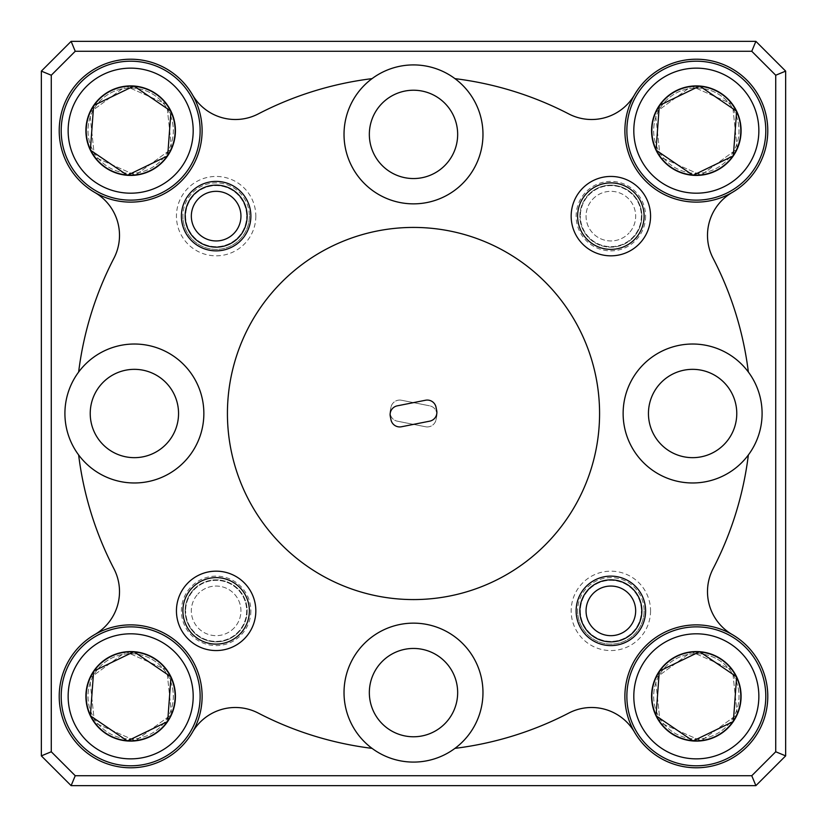 <?xml version="1.0" encoding="UTF-8"?>
<svg xmlns="http://www.w3.org/2000/svg" width="827" height="827" viewBox="0 0 827 827"><rect width="100%" height="100%" fill="white"/><g stroke="black" fill="none" stroke-linecap="round" stroke-linejoin="round"><path stroke-width="0.62" stroke-dasharray="4.13 3.1" d="M68.31 126.076A62.521 62.521 0 0 1 135.256 68.31A62.521 62.521 0 0 1 193.022 135.256A62.521 62.521 0 0 1 126.076 193.022A62.521 62.521 0 0 1 68.31 126.076M199.948 135.773A69.468 69.468 0 0 0 135.773 61.384A69.468 69.468 0 0 0 61.384 125.559A69.468 69.468 0 0 0 125.559 199.948A69.468 69.468 0 0 0 199.948 135.773M88.107 127.534A42.673 42.673 0 0 1 133.798 88.107A42.673 42.673 0 0 1 173.225 133.798A42.673 42.673 0 0 1 127.534 173.225A42.673 42.673 0 0 1 88.107 127.534A42.673 42.673 0 0 1 133.798 88.107A42.673 42.673 0 0 1 173.225 133.798A42.673 42.673 0 0 1 127.534 173.225A42.673 42.673 0 0 1 88.107 127.534M93.534 107.107L90.484 148.529M192.825 123.998A62.521 62.521 0 0 0 123.998 68.507A62.521 62.521 0 0 0 68.507 137.334A62.521 62.521 0 0 1 123.998 68.507A62.521 62.521 0 0 1 192.825 123.998A62.521 62.521 0 0 1 137.334 192.825A62.521 62.521 0 0 1 68.507 137.334A62.521 62.521 0 0 0 137.334 192.825A62.521 62.521 0 0 0 192.825 123.998M61.591 138.078A69.468 69.468 0 0 1 123.254 61.591A69.468 69.468 0 0 1 199.741 123.254A69.468 69.468 0 0 0 123.254 61.591A69.468 69.468 0 0 0 61.591 138.078A69.468 69.468 0 0 0 138.078 199.741A69.468 69.468 0 0 0 199.741 123.254A69.468 69.468 0 0 1 138.078 199.741A69.468 69.468 0 0 1 61.591 138.078M86.163 135.442A44.761 44.761 0 0 1 166.827 104.274A44.761 44.761 0 0 1 135.442 175.169A44.761 44.761 0 0 1 86.163 135.442M92.117 134.801L89.729 112.544L125.89 86.163L166.827 104.274L171.602 148.788L135.442 175.169L94.505 157.058L92.117 134.801M173.091 126.107A42.673 42.673 0 0 0 126.107 88.241A42.673 42.673 0 0 0 88.241 135.225A42.673 42.673 0 0 0 135.225 173.091A42.673 42.673 0 0 0 173.091 126.107A42.673 42.673 0 0 0 126.107 88.241A42.673 42.673 0 0 0 88.241 135.225A42.673 42.673 0 0 0 135.225 173.091A42.673 42.673 0 0 0 173.091 126.107M89.729 112.544L125.89 86.163L166.827 104.274L171.602 148.788L135.442 175.169L94.505 157.058L89.729 112.544M192.825 689.666A62.521 62.521 0 0 0 123.998 634.175A62.521 62.521 0 0 0 68.507 703.002A62.521 62.521 0 0 1 123.998 634.175A62.521 62.521 0 0 1 192.825 689.666A62.521 62.521 0 0 1 137.334 758.493A62.521 62.521 0 0 1 68.507 703.002A62.521 62.521 0 0 0 137.334 758.493A62.521 62.521 0 0 0 192.825 689.666M61.591 703.746A69.468 69.468 0 0 1 123.254 627.259A69.468 69.468 0 0 1 199.741 688.922A69.468 69.468 0 0 0 123.254 627.259A69.468 69.468 0 0 0 61.591 703.746A69.468 69.468 0 0 0 138.078 765.409A69.468 69.468 0 0 0 199.741 688.922A69.468 69.468 0 0 1 138.078 765.409A69.468 69.468 0 0 1 61.591 703.746M86.163 701.11A44.761 44.761 0 0 1 166.827 669.942A44.761 44.761 0 0 1 135.442 740.837A44.761 44.761 0 0 1 86.163 701.11M92.117 700.469L89.729 678.212L125.89 651.831L166.827 669.942L171.602 714.456L135.442 740.837L94.505 722.726L92.117 700.469M173.091 691.775A42.673 42.673 0 0 0 126.107 653.909A42.673 42.673 0 0 0 88.241 700.893A42.673 42.673 0 0 0 135.225 738.759A42.673 42.673 0 0 0 173.091 691.775A42.673 42.673 0 0 0 126.107 653.909A42.673 42.673 0 0 0 88.241 700.893A42.673 42.673 0 0 0 135.225 738.759A42.673 42.673 0 0 0 173.091 691.775M89.729 678.212L125.89 651.831L166.827 669.942L171.602 714.456L135.442 740.837L94.505 722.726L89.729 678.212M758.493 123.998A62.521 62.521 0 0 0 689.666 68.507A62.521 62.521 0 0 0 634.175 137.334A62.521 62.521 0 0 1 689.666 68.507A62.521 62.521 0 0 1 758.493 123.998A62.521 62.521 0 0 1 703.002 192.825A62.521 62.521 0 0 1 634.175 137.334A62.521 62.521 0 0 0 703.002 192.825A62.521 62.521 0 0 0 758.493 123.998M627.259 138.078A69.468 69.468 0 0 1 688.922 61.591A69.468 69.468 0 0 1 765.409 123.254A69.468 69.468 0 0 0 688.922 61.591A69.468 69.468 0 0 0 627.259 138.078A69.468 69.468 0 0 0 703.746 199.741A69.468 69.468 0 0 0 765.409 123.254A69.468 69.468 0 0 1 703.746 199.741A69.468 69.468 0 0 1 627.259 138.078M651.831 135.442A44.761 44.761 0 0 1 732.495 104.274A44.761 44.761 0 0 1 701.11 175.169A44.761 44.761 0 0 1 651.831 135.442M657.785 134.801L655.397 112.544L691.558 86.163L732.495 104.274L737.27 148.788L701.11 175.169L660.173 157.058L657.785 134.801M738.759 126.107A42.673 42.673 0 0 0 691.775 88.241A42.673 42.673 0 0 0 653.909 135.225A42.673 42.673 0 0 0 700.893 173.091A42.673 42.673 0 0 0 738.759 126.107A42.673 42.673 0 0 0 691.775 88.241A42.673 42.673 0 0 0 653.909 135.225A42.673 42.673 0 0 0 700.893 173.091A42.673 42.673 0 0 0 738.759 126.107M655.397 112.544L691.558 86.163L732.495 104.274L737.27 148.788L701.11 175.169L660.173 157.058L655.397 112.544M758.493 689.666A62.521 62.521 0 0 0 689.666 634.175A62.521 62.521 0 0 0 634.175 703.002A62.521 62.521 0 0 1 689.666 634.175A62.521 62.521 0 0 1 758.493 689.666A62.521 62.521 0 0 1 703.002 758.493A62.521 62.521 0 0 1 634.175 703.002A62.521 62.521 0 0 0 703.002 758.493A62.521 62.521 0 0 0 758.493 689.666M627.259 703.746A69.468 69.468 0 0 1 688.922 627.259A69.468 69.468 0 0 1 765.409 688.922A69.468 69.468 0 0 0 688.922 627.259A69.468 69.468 0 0 0 627.259 703.746A69.468 69.468 0 0 0 703.746 765.409A69.468 69.468 0 0 0 765.409 688.922A69.468 69.468 0 0 1 703.746 765.409A69.468 69.468 0 0 1 627.259 703.746M651.831 701.11A44.761 44.761 0 0 1 732.495 669.942A44.761 44.761 0 0 1 701.11 740.837A44.761 44.761 0 0 1 651.831 701.11M657.785 700.469L655.397 678.212L691.558 651.831L732.495 669.942L737.27 714.456L701.11 740.837L660.173 722.726L657.785 700.469M738.759 691.775A42.673 42.673 0 0 0 691.775 653.909A42.673 42.673 0 0 0 653.909 700.893A42.673 42.673 0 0 0 700.893 738.759A42.673 42.673 0 0 0 738.759 691.775A42.673 42.673 0 0 0 691.775 653.909A42.673 42.673 0 0 0 653.909 700.893A42.673 42.673 0 0 0 700.893 738.759A42.673 42.673 0 0 0 738.759 691.775M655.397 678.212L691.558 651.831L732.495 669.942L737.27 714.456L701.11 740.837L660.173 722.726L655.397 678.212M633.978 691.744A62.521 62.521 0 0 1 700.924 633.978A62.521 62.521 0 0 1 758.69 700.924A62.521 62.521 0 0 1 691.744 758.69A62.521 62.521 0 0 1 633.978 691.744M765.616 701.441A69.468 69.468 0 0 0 701.441 627.052A69.468 69.468 0 0 0 627.052 691.227A69.468 69.468 0 0 0 691.227 765.616A69.468 69.468 0 0 0 765.616 701.441M653.775 693.202A42.673 42.673 0 0 1 699.466 653.775A42.673 42.673 0 0 1 738.893 699.466A42.673 42.673 0 0 1 693.202 738.893A42.673 42.673 0 0 1 653.775 693.202A42.673 42.673 0 0 1 699.466 653.775A42.673 42.673 0 0 1 738.893 699.466A42.673 42.673 0 0 1 693.202 738.893A42.673 42.673 0 0 1 653.775 693.202M699.621 651.697L698.174 652.389M633.978 126.076A62.521 62.521 0 0 1 700.924 68.31A62.521 62.521 0 0 1 758.69 135.256A62.521 62.521 0 0 1 691.744 193.022A62.521 62.521 0 0 1 633.978 126.076M765.616 135.773A69.468 69.468 0 0 0 701.441 61.384A69.468 69.468 0 0 0 627.052 125.559A69.468 69.468 0 0 0 691.227 199.948A69.468 69.468 0 0 0 765.616 135.773M653.775 127.534A42.673 42.673 0 0 1 699.466 88.107A42.673 42.673 0 0 1 738.893 133.798A42.673 42.673 0 0 1 693.202 173.225A42.673 42.673 0 0 1 653.775 127.534A42.673 42.673 0 0 1 699.466 88.107A42.673 42.673 0 0 1 738.893 133.798A42.673 42.673 0 0 1 693.202 173.225A42.673 42.673 0 0 1 653.775 127.534M736.64 111.19L735.306 110.291M68.31 691.744A62.521 62.521 0 0 1 135.256 633.978A62.521 62.521 0 0 1 193.022 700.924A62.521 62.521 0 0 1 126.076 758.69A62.521 62.521 0 0 1 68.31 691.744M199.948 701.441A69.468 69.468 0 0 0 135.773 627.052A69.468 69.468 0 0 0 61.384 691.227A69.468 69.468 0 0 0 125.559 765.616A69.468 69.468 0 0 0 199.948 701.441M88.107 693.202A42.673 42.673 0 0 1 133.798 653.775A42.673 42.673 0 0 1 173.225 699.466A42.673 42.673 0 0 1 127.534 738.893A42.673 42.673 0 0 1 88.107 693.202A42.673 42.673 0 0 1 133.798 653.775A42.673 42.673 0 0 1 173.225 699.466A42.673 42.673 0 0 1 127.534 738.893A42.673 42.673 0 0 1 88.107 693.202M170.972 676.858L169.638 675.959M133.953 651.697L132.506 652.389M93.534 672.775L90.484 714.197M592.67 199.276A24.81 24.81 0 0 1 627.724 197.942A24.81 24.81 0 0 1 629.058 233.007A24.81 24.81 0 0 0 627.724 197.942A24.81 24.81 0 0 0 592.67 199.276A24.81 24.81 0 0 0 593.993 234.33A24.81 24.81 0 0 0 629.058 233.007A24.81 24.81 0 0 1 593.993 234.33A24.81 24.81 0 0 1 592.67 199.276M633.606 237.225A31.012 31.012 0 0 0 631.942 193.394A31.012 31.012 0 0 0 588.121 195.058A31.012 31.012 0 0 1 631.942 193.394A31.012 31.012 0 0 1 633.606 237.225A31.012 31.012 0 0 1 589.775 238.879A31.012 31.012 0 0 1 588.121 195.058A31.012 31.012 0 0 0 589.775 238.879A31.012 31.012 0 0 0 633.606 237.225M234.33 627.724A24.81 24.81 0 0 1 199.276 629.058A24.81 24.81 0 0 1 197.942 593.993A24.81 24.81 0 0 0 199.276 629.058A24.81 24.81 0 0 0 234.33 627.724A24.81 24.81 0 0 0 233.007 592.67A24.81 24.81 0 0 0 197.942 593.993A24.81 24.81 0 0 1 233.007 592.67A24.81 24.81 0 0 1 234.33 627.724M193.394 589.775A31.012 31.012 0 0 0 195.058 633.606A31.012 31.012 0 0 0 238.879 631.942A31.012 31.012 0 0 1 195.058 633.606A31.012 31.012 0 0 1 193.394 589.775A31.012 31.012 0 0 1 237.225 588.121A31.012 31.012 0 0 1 238.879 631.942A31.012 31.012 0 0 0 237.225 588.121A31.012 31.012 0 0 0 193.394 589.775M234.33 233.007A24.81 24.81 0 0 1 199.276 234.33A24.81 24.81 0 0 1 197.942 199.276A24.81 24.81 0 0 1 233.007 197.942A24.81 24.81 0 0 1 234.33 233.007M193.394 195.058A31.012 31.012 0 0 0 195.058 238.879A31.012 31.012 0 0 0 238.879 237.225A31.012 31.012 0 0 0 237.225 193.394A31.012 31.012 0 0 0 193.394 195.058M592.67 593.993A24.81 24.81 0 0 1 627.724 592.67A24.81 24.81 0 0 1 629.058 627.724A24.81 24.81 0 0 1 593.993 629.058A24.81 24.81 0 0 1 592.67 593.993M633.606 631.942A31.012 31.012 0 0 0 631.942 588.121A31.012 31.012 0 0 0 588.121 589.775A31.012 31.012 0 0 0 589.775 633.606A31.012 31.012 0 0 0 633.606 631.942M454.953 748.363A337.416 337.416 0 0 0 568.79 713.06A337.416 337.416 0 0 1 454.953 748.363A69.468 69.468 0 0 1 344.032 692.612A69.468 69.468 0 0 1 413.5 623.144A69.468 69.468 0 0 1 454.953 748.363A337.416 337.416 0 0 0 568.79 713.06A49.62 49.62 0 0 1 634.536 732.205A49.62 49.62 0 0 0 568.79 713.06A49.62 49.62 0 0 1 634.536 732.205A71.453 71.453 0 0 1 732.205 634.536A71.453 71.453 0 0 0 634.536 732.205A71.453 71.453 0 0 0 767.787 696.334A71.453 71.453 0 0 1 696.334 767.787A71.453 71.453 0 0 1 624.881 696.334A71.453 71.453 0 0 1 696.334 624.881A71.453 71.453 0 0 1 767.787 696.334A71.453 71.453 0 0 0 732.205 634.536A49.62 49.62 0 0 1 707.488 591.625A49.62 49.62 0 0 0 732.205 634.536A49.62 49.62 0 0 1 713.06 568.79A49.62 49.62 0 0 0 707.488 591.625A49.62 49.62 0 0 1 713.06 568.79A337.416 337.416 0 0 0 748.363 454.953A69.468 69.468 0 0 1 623.144 413.5A69.468 69.468 0 0 1 748.363 372.047A69.468 69.468 0 0 1 748.363 454.953A337.416 337.416 0 0 1 713.06 568.79A337.416 337.416 0 0 0 748.363 454.953M78.637 372.047A337.416 337.416 0 0 1 113.94 258.21A337.416 337.416 0 0 0 78.637 372.047A69.468 69.468 0 0 1 203.855 413.5A69.468 69.468 0 0 1 78.637 454.953A337.416 337.416 0 0 0 113.94 568.79A49.62 49.62 0 0 1 94.795 634.536A49.62 49.62 0 0 0 113.94 568.79A337.416 337.416 0 0 1 78.637 454.953A69.468 69.468 0 0 1 78.637 372.047A337.416 337.416 0 0 1 113.94 258.21A49.62 49.62 0 0 0 94.795 192.464A71.453 71.453 0 0 1 112.09 61.674A71.453 71.453 0 0 1 192.464 94.795A49.62 49.62 0 0 0 258.21 113.94A337.416 337.416 0 0 1 372.047 78.637A69.468 69.468 0 0 1 454.953 78.637A337.416 337.416 0 0 1 568.79 113.94A49.62 49.62 0 0 0 634.536 94.795A71.453 71.453 0 0 1 767.787 130.666A71.453 71.453 0 0 1 732.205 192.464A49.62 49.62 0 0 0 713.06 258.21A337.416 337.416 0 0 1 748.363 372.047A337.416 337.416 0 0 0 713.06 258.21A49.62 49.62 0 0 1 732.205 192.464A71.453 71.453 0 0 1 624.881 130.666A71.453 71.453 0 0 1 696.334 59.213A71.453 71.453 0 0 1 767.787 130.666A71.453 71.453 0 0 1 696.334 202.119A71.453 71.453 0 0 1 624.881 130.666A71.453 71.453 0 0 0 732.205 192.464A49.62 49.62 0 0 0 713.06 258.21A337.416 337.416 0 0 1 748.363 372.047M255.832 216.136A39.696 39.696 0 0 1 216.136 255.832A39.696 39.696 0 0 1 176.44 216.136A39.696 39.696 0 0 1 216.136 176.44A39.696 39.696 0 0 1 255.832 216.136M249.382 216.136A33.245 33.245 0 0 1 216.136 249.382A33.245 33.245 0 0 1 182.891 216.136A33.245 33.245 0 0 0 216.136 249.382A33.245 33.245 0 0 0 249.382 216.136A33.245 33.245 0 0 0 216.136 182.891A33.245 33.245 0 0 0 182.891 216.136A33.245 33.245 0 0 1 216.136 182.891A33.245 33.245 0 0 1 249.382 216.136M650.56 610.864A39.696 39.696 0 0 1 610.864 650.56A39.696 39.696 0 0 1 571.168 610.864A39.696 39.696 0 0 1 610.864 571.168A39.696 39.696 0 0 1 650.56 610.864M644.109 610.864A33.245 33.245 0 0 1 610.864 644.109A33.245 33.245 0 0 1 577.618 610.864A33.245 33.245 0 0 0 610.864 644.109A33.245 33.245 0 0 0 644.109 610.864A33.245 33.245 0 0 0 610.864 577.618A33.245 33.245 0 0 0 577.618 610.864A33.245 33.245 0 0 1 610.864 577.618A33.245 33.245 0 0 1 644.109 610.864M645.598 216.136A34.734 34.734 0 0 1 610.864 250.87A34.734 34.734 0 0 1 576.13 216.136A34.734 34.734 0 0 1 610.864 181.402A34.734 34.734 0 0 1 645.598 216.136M641.38 216.136A30.516 30.516 0 0 1 610.864 246.653A30.516 30.516 0 0 1 580.347 216.136A30.516 30.516 0 0 0 610.864 246.653A30.516 30.516 0 0 0 641.38 216.136A30.516 30.516 0 0 0 610.864 185.62A30.516 30.516 0 0 0 580.347 216.136A30.516 30.516 0 0 1 610.864 185.62A30.516 30.516 0 0 1 641.38 216.136M250.87 610.864A34.734 34.734 0 0 1 216.136 645.598A34.734 34.734 0 0 1 181.402 610.864A34.734 34.734 0 0 1 216.136 576.13A34.734 34.734 0 0 1 250.87 610.864M246.653 610.864A30.516 30.516 0 0 1 216.136 641.38A30.516 30.516 0 0 1 185.62 610.864A30.516 30.516 0 0 0 216.136 641.38A30.516 30.516 0 0 0 246.653 610.864A30.516 30.516 0 0 0 216.136 580.347A30.516 30.516 0 0 0 185.62 610.864A30.516 30.516 0 0 1 216.136 580.347A30.516 30.516 0 0 1 246.653 610.864M457.662 134.387A44.162 44.162 0 0 1 413.5 178.549A44.162 44.162 0 0 1 369.338 134.387A44.162 44.162 0 0 0 413.5 178.549A44.162 44.162 0 0 0 457.662 134.387A44.162 44.162 0 0 0 413.5 90.226A44.162 44.162 0 0 0 369.338 134.387A44.162 44.162 0 0 1 413.5 90.226A44.162 44.162 0 0 1 457.662 134.387A44.162 44.162 0 0 1 413.5 178.549A44.162 44.162 0 0 1 369.338 134.387A44.162 44.162 0 0 1 413.5 90.226A44.162 44.162 0 0 1 457.662 134.387M454.953 78.637A337.416 337.416 0 0 1 568.79 113.94A337.416 337.416 0 0 0 454.953 78.637A69.468 69.468 0 0 1 413.5 203.855A69.468 69.468 0 0 1 372.047 78.637A337.416 337.416 0 0 0 258.21 113.94A49.62 49.62 0 0 1 192.464 94.795A71.453 71.453 0 0 1 130.666 202.119A71.453 71.453 0 0 1 59.213 130.666A71.453 71.453 0 0 1 130.666 59.213A71.453 71.453 0 0 1 202.119 130.666A71.453 71.453 0 0 0 192.464 94.795A49.62 49.62 0 0 0 258.21 113.94A337.416 337.416 0 0 1 372.047 78.637M482.968 134.387A69.468 69.468 0 0 1 413.5 203.855A69.468 69.468 0 0 1 344.032 134.387A69.468 69.468 0 0 1 413.5 64.919A69.468 69.468 0 0 1 482.968 134.387A69.468 69.468 0 0 0 413.5 64.919A69.468 69.468 0 0 0 344.032 134.387A69.468 69.468 0 0 0 413.5 203.855A69.468 69.468 0 0 0 482.968 134.387M736.774 413.5A44.162 44.162 0 0 1 692.612 457.662A44.162 44.162 0 0 1 648.451 413.5A44.162 44.162 0 0 0 692.612 457.662A44.162 44.162 0 0 0 736.774 413.5A44.162 44.162 0 0 0 692.612 369.338A44.162 44.162 0 0 0 648.451 413.5A44.162 44.162 0 0 1 692.612 369.338A44.162 44.162 0 0 1 736.774 413.5A44.162 44.162 0 0 1 692.612 457.662A44.162 44.162 0 0 1 648.451 413.5A44.162 44.162 0 0 1 692.612 369.338A44.162 44.162 0 0 1 736.774 413.5M762.081 413.5A69.468 69.468 0 0 1 692.612 482.968A69.468 69.468 0 0 1 623.144 413.5A69.468 69.468 0 0 1 692.612 344.032A69.468 69.468 0 0 1 762.081 413.5A69.468 69.468 0 0 0 692.612 344.032A69.468 69.468 0 0 0 623.144 413.5A69.468 69.468 0 0 0 692.612 482.968A69.468 69.468 0 0 0 762.081 413.5M457.662 692.612A44.162 44.162 0 0 1 413.5 736.774A44.162 44.162 0 0 1 369.338 692.612A44.162 44.162 0 0 0 413.5 736.774A44.162 44.162 0 0 0 457.662 692.612A44.162 44.162 0 0 0 413.5 648.451A44.162 44.162 0 0 0 369.338 692.612A44.162 44.162 0 0 1 413.5 648.451A44.162 44.162 0 0 1 457.662 692.612A44.162 44.162 0 0 1 413.5 736.774A44.162 44.162 0 0 1 369.338 692.612A44.162 44.162 0 0 1 413.5 648.451A44.162 44.162 0 0 1 457.662 692.612M482.968 692.612A69.468 69.468 0 0 1 413.5 762.081A69.468 69.468 0 0 1 344.032 692.612A69.468 69.468 0 0 1 413.5 623.144A69.468 69.468 0 0 1 482.968 692.612A69.468 69.468 0 0 0 413.5 623.144A69.468 69.468 0 0 0 344.032 692.612A69.468 69.468 0 0 0 413.5 762.081A69.468 69.468 0 0 0 482.968 692.612M178.549 413.5A44.162 44.162 0 0 1 134.387 457.662A44.162 44.162 0 0 1 90.226 413.5A44.162 44.162 0 0 0 134.387 457.662A44.162 44.162 0 0 0 178.549 413.5A44.162 44.162 0 0 0 134.387 369.338A44.162 44.162 0 0 0 90.226 413.5A44.162 44.162 0 0 1 134.387 369.338A44.162 44.162 0 0 1 178.549 413.5A44.162 44.162 0 0 1 134.387 457.662A44.162 44.162 0 0 1 90.226 413.5A44.162 44.162 0 0 1 134.387 369.338A44.162 44.162 0 0 1 178.549 413.5M203.855 413.5A69.468 69.468 0 0 1 134.387 482.968A69.468 69.468 0 0 1 64.919 413.5A69.468 69.468 0 0 1 134.387 344.032A69.468 69.468 0 0 1 203.855 413.5A69.468 69.468 0 0 0 134.387 344.032A69.468 69.468 0 0 0 64.919 413.5A69.468 69.468 0 0 0 134.387 482.968A69.468 69.468 0 0 0 203.855 413.5M227.425 413.5A186.075 186.075 0 0 1 413.5 227.425A186.075 186.075 0 0 1 599.575 413.5A186.075 186.075 0 0 1 413.5 599.575A186.075 186.075 0 0 1 227.425 413.5A186.075 186.075 0 0 1 413.5 227.425A186.075 186.075 0 0 1 599.575 413.5A186.075 186.075 0 0 1 413.5 599.575A186.075 186.075 0 0 1 227.425 413.5A186.075 186.075 0 0 0 413.5 599.575A186.075 186.075 0 0 0 599.575 413.5A186.075 186.075 0 0 0 413.5 227.425A186.075 186.075 0 0 0 227.425 413.5M94.795 192.464A71.453 71.453 0 0 0 202.119 130.666A71.453 71.453 0 0 1 94.795 192.464A49.62 49.62 0 0 1 113.94 258.21A49.62 49.62 0 0 0 94.795 192.464M174.828 130.666A44.162 44.162 0 0 1 130.666 174.828A44.162 44.162 0 0 1 86.504 130.666A44.162 44.162 0 0 0 130.666 174.828A44.162 44.162 0 0 0 174.828 130.666A44.162 44.162 0 0 0 130.666 86.504A44.162 44.162 0 0 0 86.504 130.666A44.162 44.162 0 0 1 130.666 86.504A44.162 44.162 0 0 1 174.828 130.666A44.162 44.162 0 0 1 130.666 174.828A44.162 44.162 0 0 1 86.504 130.666A44.162 44.162 0 0 0 130.666 174.828A44.162 44.162 0 0 0 174.828 130.666A44.162 44.162 0 0 0 130.666 86.504A44.162 44.162 0 0 0 86.504 130.666A44.162 44.162 0 0 1 130.666 86.504A44.162 44.162 0 0 1 174.828 130.666M740.496 696.334A44.162 44.162 0 0 1 696.334 740.496A44.162 44.162 0 0 1 652.172 696.334A44.162 44.162 0 0 0 696.334 740.496A44.162 44.162 0 0 0 740.496 696.334A44.162 44.162 0 0 0 696.334 652.172A44.162 44.162 0 0 0 652.172 696.334A44.162 44.162 0 0 1 696.334 652.172A44.162 44.162 0 0 1 740.496 696.334A44.162 44.162 0 0 1 696.334 740.496A44.162 44.162 0 0 1 652.172 696.334A44.162 44.162 0 0 0 696.334 740.496A44.162 44.162 0 0 0 740.496 696.334A44.162 44.162 0 0 0 696.334 652.172A44.162 44.162 0 0 0 652.172 696.334A44.162 44.162 0 0 1 696.334 652.172A44.162 44.162 0 0 1 740.496 696.334M740.496 130.666A44.162 44.162 0 0 1 696.334 174.828A44.162 44.162 0 0 1 652.172 130.666A44.162 44.162 0 0 0 696.334 174.828A44.162 44.162 0 0 0 740.496 130.666A44.162 44.162 0 0 0 696.334 86.504A44.162 44.162 0 0 0 652.172 130.666A44.162 44.162 0 0 1 696.334 86.504A44.162 44.162 0 0 1 740.496 130.666A44.162 44.162 0 0 1 696.334 174.828A44.162 44.162 0 0 1 652.172 130.666A44.162 44.162 0 0 0 696.334 174.828A44.162 44.162 0 0 0 740.496 130.666A44.162 44.162 0 0 0 696.334 86.504A44.162 44.162 0 0 0 652.172 130.666A44.162 44.162 0 0 1 696.334 86.504A44.162 44.162 0 0 1 740.496 130.666M372.047 748.363A337.416 337.416 0 0 1 258.21 713.06A337.416 337.416 0 0 0 372.047 748.363A337.416 337.416 0 0 1 258.21 713.06A49.62 49.62 0 0 0 192.464 732.205A71.453 71.453 0 0 1 59.213 696.334A71.453 71.453 0 0 1 166.32 634.412A71.453 71.453 0 0 1 130.666 767.787A71.453 71.453 0 0 1 59.213 696.334A71.453 71.453 0 0 1 130.666 624.881A71.453 71.453 0 0 1 202.119 696.334A71.453 71.453 0 0 0 94.795 634.536A49.62 49.62 0 0 0 113.94 568.79A337.416 337.416 0 0 1 78.637 454.953M192.464 732.205A71.453 71.453 0 0 0 202.119 696.334A71.453 71.453 0 0 1 192.464 732.205A49.62 49.62 0 0 1 258.21 713.06A49.62 49.62 0 0 0 192.464 732.205M174.828 696.334A44.162 44.162 0 0 1 130.666 740.496A44.162 44.162 0 0 1 86.504 696.334A44.162 44.162 0 0 0 130.666 740.496A44.162 44.162 0 0 0 174.828 696.334A44.162 44.162 0 0 0 130.666 652.172A44.162 44.162 0 0 0 86.504 696.334A44.162 44.162 0 0 1 130.666 652.172A44.162 44.162 0 0 1 174.828 696.334A44.162 44.162 0 0 1 130.666 740.496A44.162 44.162 0 0 1 86.504 696.334A44.162 44.162 0 0 0 130.666 740.496A44.162 44.162 0 0 0 174.828 696.334A44.162 44.162 0 0 0 130.666 652.172A44.162 44.162 0 0 0 86.504 696.334A44.162 44.162 0 0 1 130.666 652.172A44.162 44.162 0 0 1 174.828 696.334M390.117 412.404A8.932 8.932 0 0 1 390.282 410.678A8.932 8.932 0 0 0 397.311 421.17A8.932 8.932 0 0 1 390.117 412.404M75.236 51.274L751.764 51.274L775.726 75.236L775.726 751.764L751.764 775.726L75.236 775.726L51.274 751.764L51.274 75.236L75.236 51.274L71.122 41.35L41.35 71.122L41.35 755.878L71.122 785.65L755.878 785.65L785.65 755.878L785.65 71.122L755.878 41.35L71.122 41.35L41.35 71.122L41.35 755.878L71.122 785.65L755.878 785.65L785.65 755.878L785.65 71.122L755.878 41.35L71.122 41.35L755.878 41.35L785.65 71.122L775.726 75.236M634.536 94.795A49.62 49.62 0 0 1 568.79 113.94A49.62 49.62 0 0 0 634.536 94.795A71.453 71.453 0 0 0 624.881 130.666A71.453 71.453 0 0 1 634.536 94.795M425.543 426.763L397.311 421.17L425.543 426.763A8.932 8.932 0 0 0 436.036 419.734A8.932 8.932 0 0 1 425.543 426.763M436.718 416.322L436.036 419.734L436.718 416.322A8.932 8.932 0 0 0 429.689 405.83A8.932 8.932 0 0 1 436.718 416.322M401.457 400.237L429.689 405.83L401.457 400.237A8.932 8.932 0 0 0 390.964 407.266A8.932 8.932 0 0 1 401.457 400.237M390.282 410.678L390.964 407.266L390.282 410.678M751.764 51.274L755.878 41.35L785.65 71.122L785.65 755.878L755.878 785.65L71.122 785.65L75.236 775.726M51.274 751.764L41.35 755.878L41.35 71.122L71.122 41.35L755.878 41.35L71.122 41.35L41.35 71.122L71.122 41.35M51.274 75.236L41.35 71.122L41.35 755.878L41.35 71.122M755.878 785.65L71.122 785.65L755.878 785.65L785.65 755.878L785.65 71.122L785.65 755.878L755.878 785.65L751.764 775.726M785.65 755.878L775.726 751.764M644.109 216.136A33.245 33.245 0 0 1 610.864 249.382A33.245 33.245 0 0 1 577.618 216.136A33.245 33.245 0 0 1 610.864 182.891A33.245 33.245 0 0 1 644.109 216.136M249.382 610.864A33.245 33.245 0 0 1 216.136 644.109A33.245 33.245 0 0 1 182.891 610.864A33.245 33.245 0 0 1 216.136 577.618A33.245 33.245 0 0 1 249.382 610.864M185.62 216.136A30.516 30.516 0 0 0 216.136 246.653A30.516 30.516 0 0 0 246.653 216.136A30.516 30.516 0 0 1 216.136 246.653A30.516 30.516 0 0 1 185.62 216.136A30.516 30.516 0 0 1 216.136 185.62A30.516 30.516 0 0 1 246.653 216.136A30.516 30.516 0 0 0 216.136 185.62A30.516 30.516 0 0 0 185.62 216.136M580.347 610.864A30.516 30.516 0 0 0 610.864 641.38A30.516 30.516 0 0 0 641.38 610.864A30.516 30.516 0 0 1 610.864 641.38A30.516 30.516 0 0 1 580.347 610.864A30.516 30.516 0 0 1 610.864 580.347A30.516 30.516 0 0 1 641.38 610.864A30.516 30.516 0 0 0 610.864 580.347A30.516 30.516 0 0 0 580.347 610.864M436.718 410.678A8.932 8.932 0 0 1 429.689 421.17L401.457 426.763A8.932 8.932 0 0 1 390.964 419.734L390.282 416.322A8.932 8.932 0 0 1 397.311 405.83L425.543 400.237A8.932 8.932 0 0 1 436.036 407.266L436.718 410.678M71.122 785.65L41.35 755.878M785.65 71.122L755.878 41.35"/><path stroke-width="1.24" d="M193.022 135.256A62.521 62.521 0 0 0 135.256 68.31A62.521 62.521 0 0 0 68.31 126.076A62.521 62.521 0 0 0 126.076 193.022A62.521 62.521 0 0 0 193.022 135.256M61.384 125.559A69.468 69.468 0 0 1 135.773 61.384A69.468 69.468 0 0 1 199.948 135.773A69.468 69.468 0 0 1 125.559 199.948A69.468 69.468 0 0 1 61.384 125.559M175.303 133.953A44.761 44.761 0 0 0 93.647 105.494A44.761 44.761 0 0 0 127.379 175.303A44.761 44.761 0 0 0 175.303 133.953M169.328 133.509L170.972 111.19L133.953 86.029L93.647 105.494L90.36 150.142L127.379 175.303L167.685 155.838L169.328 133.509M90.484 148.529L90.36 150.142L127.379 175.303L167.685 155.838L170.972 111.19L133.953 86.029L93.647 105.494L93.534 107.107M758.69 700.924A62.521 62.521 0 0 0 700.924 633.978A62.521 62.521 0 0 0 633.978 691.744A62.521 62.521 0 0 0 691.744 758.69A62.521 62.521 0 0 0 758.69 700.924M627.052 691.227A69.468 69.468 0 0 1 701.441 627.052A69.468 69.468 0 0 1 765.616 701.441A69.468 69.468 0 0 1 691.227 765.616A69.468 69.468 0 0 1 627.052 691.227M740.971 699.621A44.761 44.761 0 0 0 659.315 671.162A44.761 44.761 0 0 0 693.047 740.971A44.761 44.761 0 0 0 740.971 699.621M734.996 699.177L736.64 676.858L699.621 651.697L659.315 671.162L656.028 715.81L693.047 740.971L733.353 721.506L734.996 699.177M698.174 652.389L659.315 671.162L656.028 715.81L693.047 740.971L733.353 721.506L736.64 676.858L699.621 651.697M758.69 135.256A62.521 62.521 0 0 0 700.924 68.31A62.521 62.521 0 0 0 633.978 126.076A62.521 62.521 0 0 0 691.744 193.022A62.521 62.521 0 0 0 758.69 135.256M627.052 125.559A69.468 69.468 0 0 1 701.441 61.384A69.468 69.468 0 0 1 765.616 135.773A69.468 69.468 0 0 1 691.227 199.948A69.468 69.468 0 0 1 627.052 125.559M740.971 133.953A44.761 44.761 0 0 0 659.315 105.494A44.761 44.761 0 0 0 693.047 175.303A44.761 44.761 0 0 0 740.971 133.953M734.996 133.509L736.64 111.19L699.621 86.029L659.315 105.494L656.028 150.142L693.047 175.303L733.353 155.838L734.996 133.509M735.306 110.291L699.621 86.029L659.315 105.494L656.028 150.142L693.047 175.303L733.353 155.838L736.64 111.19M193.022 700.924A62.521 62.521 0 0 0 135.256 633.978A62.521 62.521 0 0 0 68.31 691.744A62.521 62.521 0 0 0 126.076 758.69A62.521 62.521 0 0 0 193.022 700.924M61.384 691.227A69.468 69.468 0 0 1 135.773 627.052A69.468 69.468 0 0 1 199.948 701.441A69.468 69.468 0 0 1 125.559 765.616A69.468 69.468 0 0 1 61.384 691.227M175.303 699.621A44.761 44.761 0 0 0 93.647 671.162A44.761 44.761 0 0 0 127.379 740.971A44.761 44.761 0 0 0 175.303 699.621M169.328 699.177L170.972 676.858L133.953 651.697L93.647 671.162L90.36 715.81L127.379 740.971L167.685 721.506L169.328 699.177M169.638 675.959L133.953 651.697M132.506 652.389L93.647 671.162L93.534 672.775M90.484 714.197L90.36 715.81L127.379 740.971L167.685 721.506L170.972 676.858M197.942 199.276A24.81 24.81 0 0 0 199.276 234.33A24.81 24.81 0 0 0 234.33 233.007A24.81 24.81 0 0 0 233.007 197.942A24.81 24.81 0 0 0 197.942 199.276M238.879 237.225A31.012 31.012 0 0 1 195.058 238.879A31.012 31.012 0 0 1 193.394 195.058A31.012 31.012 0 0 1 237.225 193.394A31.012 31.012 0 0 1 238.879 237.225M629.058 627.724A24.81 24.81 0 0 0 627.724 592.67A24.81 24.81 0 0 0 592.67 593.993A24.81 24.81 0 0 0 593.993 629.058A24.81 24.81 0 0 0 629.058 627.724M588.121 589.775A31.012 31.012 0 0 1 631.942 588.121A31.012 31.012 0 0 1 633.606 631.942A31.012 31.012 0 0 1 589.775 633.606A31.012 31.012 0 0 1 588.121 589.775M372.047 748.363A69.468 69.468 0 0 0 482.968 692.612A69.468 69.468 0 0 0 413.5 623.144A69.468 69.468 0 0 0 372.047 748.363A337.416 337.416 0 0 1 258.21 713.06A49.62 49.62 0 0 0 192.464 732.205A71.453 71.453 0 0 1 59.213 696.334A71.453 71.453 0 0 0 192.464 732.205A71.453 71.453 0 0 0 94.795 634.536A71.453 71.453 0 0 0 59.213 696.334A71.453 71.453 0 0 1 94.795 634.536A49.62 49.62 0 0 0 113.94 568.79A337.416 337.416 0 0 1 78.637 454.953A69.468 69.468 0 0 0 203.855 413.5A69.468 69.468 0 0 0 78.637 372.047A69.468 69.468 0 0 0 78.637 454.953M748.363 454.953A69.468 69.468 0 0 0 670.78 347.547A69.468 69.468 0 0 0 670.78 479.453A69.468 69.468 0 0 0 748.363 454.953A337.416 337.416 0 0 1 713.06 568.79A49.62 49.62 0 0 0 732.205 634.536A71.453 71.453 0 0 1 767.787 696.334A71.453 71.453 0 0 0 660.68 634.412A71.453 71.453 0 0 0 714.91 765.326A71.453 71.453 0 0 0 767.787 696.334A71.453 71.453 0 0 1 634.536 732.205A49.62 49.62 0 0 0 568.79 713.06A337.416 337.416 0 0 1 454.953 748.363M571.168 216.136A39.696 39.696 0 0 0 610.864 255.832A39.696 39.696 0 0 0 650.56 216.136A39.696 39.696 0 0 0 610.864 176.44A39.696 39.696 0 0 0 571.168 216.136M577.618 216.136A33.245 33.245 0 0 0 610.864 249.382A33.245 33.245 0 0 0 644.109 216.136A33.245 33.245 0 0 0 610.864 182.891A33.245 33.245 0 0 0 577.618 216.136M176.44 610.864A39.696 39.696 0 0 0 216.136 650.56A39.696 39.696 0 0 0 255.832 610.864A39.696 39.696 0 0 0 216.136 571.168A39.696 39.696 0 0 0 176.44 610.864M182.891 610.864A33.245 33.245 0 0 0 216.136 644.109A33.245 33.245 0 0 0 249.382 610.864A33.245 33.245 0 0 0 216.136 577.618A33.245 33.245 0 0 0 182.891 610.864M181.402 216.136A34.734 34.734 0 0 0 216.136 250.87A34.734 34.734 0 0 0 250.87 216.136A34.734 34.734 0 0 0 216.136 181.402A34.734 34.734 0 0 0 181.402 216.136M576.13 610.864A34.734 34.734 0 0 0 610.864 645.598A34.734 34.734 0 0 0 645.598 610.864A34.734 34.734 0 0 0 610.864 576.13A34.734 34.734 0 0 0 576.13 610.864M369.338 134.387A44.162 44.162 0 0 0 413.5 178.549A44.162 44.162 0 0 0 457.662 134.387A44.162 44.162 0 0 0 413.5 90.226A44.162 44.162 0 0 0 369.338 134.387M372.047 78.637A69.468 69.468 0 0 0 413.5 203.855A69.468 69.468 0 0 0 454.953 78.637A69.468 69.468 0 0 0 372.047 78.637A337.416 337.416 0 0 0 258.21 113.94A49.62 49.62 0 0 1 192.464 94.795A71.453 71.453 0 0 0 59.213 130.666A71.453 71.453 0 0 0 166.32 192.588A71.453 71.453 0 0 0 112.09 61.674A71.453 71.453 0 0 0 94.795 192.464A49.62 49.62 0 0 1 113.94 258.21A337.416 337.416 0 0 0 78.637 372.047M90.226 413.5A44.162 44.162 0 0 0 134.387 457.662A44.162 44.162 0 0 0 178.549 413.5A44.162 44.162 0 0 0 134.387 369.338A44.162 44.162 0 0 0 90.226 413.5M369.338 692.612A44.162 44.162 0 0 0 413.5 736.774A44.162 44.162 0 0 0 457.662 692.612A44.162 44.162 0 0 0 413.5 648.451A44.162 44.162 0 0 0 369.338 692.612M648.451 413.5A44.162 44.162 0 0 0 692.612 457.662A44.162 44.162 0 0 0 736.774 413.5A44.162 44.162 0 0 0 692.612 369.338A44.162 44.162 0 0 0 648.451 413.5M599.575 413.5A186.075 186.075 0 0 0 413.5 227.425A186.075 186.075 0 0 0 227.425 413.5A186.075 186.075 0 0 0 413.5 599.575A186.075 186.075 0 0 0 599.575 413.5M748.363 372.047A337.416 337.416 0 0 0 713.06 258.21A49.62 49.62 0 0 1 732.205 192.464A71.453 71.453 0 0 0 714.91 61.674A71.453 71.453 0 0 0 660.68 192.588A71.453 71.453 0 0 0 767.787 130.666A71.453 71.453 0 0 0 634.536 94.795A49.62 49.62 0 0 1 568.79 113.94A337.416 337.416 0 0 0 454.953 78.637M436.883 412.404A8.932 8.932 0 0 0 436.718 410.678L436.036 407.266A8.932 8.932 0 0 0 425.543 400.237L397.311 405.83A8.932 8.932 0 0 0 390.282 416.322L390.964 419.734A8.932 8.932 0 0 0 401.457 426.763L429.689 421.17A8.932 8.932 0 0 0 436.883 412.404M751.764 51.274L75.236 51.274L51.274 75.236L51.274 751.764L75.236 775.726L751.764 775.726L775.726 751.764L775.726 75.236L751.764 51.274L755.878 41.35L785.65 71.122L785.65 755.878L755.878 785.65L71.122 785.65L41.35 755.878L41.35 71.122L71.122 41.35L755.878 41.35M755.878 785.65L751.764 775.726M775.726 751.764L785.65 755.878M775.726 75.236L785.65 71.122M71.122 785.65L75.236 775.726M41.35 755.878L51.274 751.764M75.236 51.274L71.122 41.35M41.35 71.122L51.274 75.236"/></g></svg>
